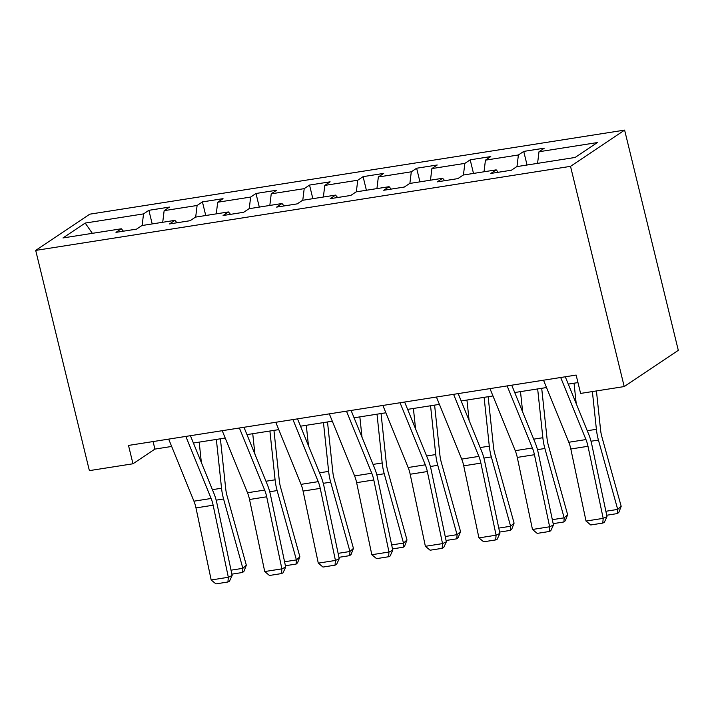 <?xml version="1.0" encoding="UTF-8"?>
<svg xmlns="http://www.w3.org/2000/svg" width="714" height="714" viewBox="0 0 714 714"><rect width="100%" height="100%" fill="white"/><g stroke="black" fill="none" stroke-linecap="round" stroke-linejoin="round"><path stroke-width="1.07" d="M624.616 130.109L89.794 214.173L35.7 250.409L570.522 166.344L624.616 130.109L678.3 350.333L624.206 386.569L570.522 166.344M123.424 231.184L121.318 228.783L115.98 232.353L136.579 229.114L141.916 225.544L174.868 220.367L169.539 223.937L190.129 220.697L195.466 217.127L228.426 211.951L223.089 215.521L243.679 212.281L249.016 208.711L281.976 203.526L276.639 207.105L297.229 203.865L302.566 200.295L335.526 195.109L330.189 198.688L350.779 195.449L356.116 191.879L389.076 186.693L383.739 190.272L404.329 187.032L409.666 183.462L442.626 178.277L437.289 181.856L457.879 178.616L463.216 175.046L496.176 169.861L490.839 173.44L511.438 170.2L516.766 166.63L575.127 157.455L597.35 142.568L538.999 151.743L544.327 148.164L523.737 151.404L527.048 165.005M121.318 228.783L62.966 237.949L85.189 223.063L143.541 213.897L148.878 210.318L152.198 223.928M523.737 151.404L518.4 154.974L485.44 160.159L490.777 156.58L470.187 159.82L464.85 163.39L431.89 168.575L437.227 164.996L416.637 168.236L411.3 171.806L378.34 176.992L383.677 173.413L363.087 176.653L357.75 180.223L324.79 185.408L330.127 181.829L309.537 185.069L304.2 188.648L271.24 193.824L276.577 190.245L255.987 193.485L250.65 197.064L217.69 202.24L223.027 198.662L202.428 201.901L197.1 205.48L164.14 210.657L169.477 207.078L148.878 210.318M624.206 386.569L580.607 393.423L576.136 375.073L128.502 445.429L132.982 463.779L154.911 449.088L171.663 446.455M176.974 222.768L174.868 220.367M164.14 210.657L162.721 222.277M197.1 205.48L195.681 217.092M230.524 214.352L228.426 211.951M217.69 202.24L216.271 213.852M250.65 197.064L249.231 208.675M284.083 205.935L281.976 203.526M271.24 193.824L269.821 205.436M304.2 188.648L302.781 200.259M337.633 197.519L335.526 195.109M324.79 185.408L323.38 197.019M357.75 180.223L356.331 191.843M391.183 189.103L389.076 186.693M378.34 176.992L376.93 188.603M411.3 171.806L409.881 183.427M444.733 180.687L442.626 178.277M431.89 168.575L430.48 180.187M464.85 163.39L463.431 175.01M498.283 172.27L496.176 169.861M485.44 160.159L484.03 171.771M518.4 154.974L516.981 166.594M538.999 151.743L537.58 163.354M132.982 463.779L89.384 470.633L35.7 250.409M193.414 443.037L225.213 438.039M246.964 434.621L278.763 429.623M300.514 426.204L332.313 421.206M354.073 417.788L385.863 412.79M407.623 409.372L439.413 404.374M461.173 400.947L492.963 395.958M514.723 392.53L546.513 387.541M568.273 384.114L577.965 382.597M85.189 223.063L92.347 233.335M143.541 213.897L142.131 225.508M153.082 441.564L154.911 449.088M470.187 159.82L473.498 173.431M416.637 168.236L419.948 181.847M363.087 176.653L366.398 190.263M309.537 185.069L312.848 198.679M255.987 193.485L259.298 207.096M202.428 201.901L205.748 215.512M560.686 377.501L585.962 439.565A19.189 8.131 -98.9 0 1 587.988 446.295L603.187 518.364L606.998 516.579L591.799 444.519A28.774 12.2 81.1 0 0 588.755 434.424L565.283 376.778M543.524 380.196L568.799 442.261A19.189 8.131 -98.9 0 1 570.825 448.999L586.024 521.059L603.187 518.364L602.777 523.085L590.764 524.969L586.024 521.059M606.998 516.579L604.303 522.371L602.777 523.085M576.216 403.624L574.047 383.213M605.874 511.269L617.708 509.403L598.43 440.074A28.774 12.2 -98.9 0 1 596.395 429.301L592.379 391.575M617.476 513.544L617.708 509.403L621.189 506.306L618.868 512.304L617.476 513.544L606.713 515.24M596.431 390.933L600.554 429.792A19.189 8.131 81.1 0 0 601.92 436.968L621.189 506.306M507.136 385.917L532.412 447.981A19.189 8.131 -98.9 0 1 534.438 454.711L549.637 526.78L553.448 524.995L538.249 452.935A28.774 12.2 81.1 0 0 535.205 442.841L511.733 385.194M489.974 388.612L515.249 450.677A19.189 8.131 -98.9 0 1 517.275 457.415L532.474 529.476L549.637 526.78L549.227 531.502L537.214 533.385L532.474 529.476M553.448 524.995L550.753 530.788L549.227 531.502M453.586 394.333L478.862 456.398A19.189 8.131 -98.9 0 1 480.888 463.127L496.087 535.197L499.898 533.412L484.699 461.351A28.774 12.2 81.1 0 0 481.655 451.257L458.183 393.61M436.424 397.029L461.699 459.093A19.189 8.131 -98.9 0 1 463.725 465.831L478.924 537.892L496.087 535.197L495.677 539.918L483.664 541.801L478.924 537.892M499.898 533.412L497.203 539.204L495.677 539.918M522.666 412.04L520.497 391.629M552.324 519.685L564.158 517.82L544.88 448.49A28.774 12.2 -98.9 0 1 542.845 437.718L537.66 388.925M563.926 521.961L564.158 517.82L567.639 514.723L565.318 520.72L563.926 521.961L553.163 523.657M541.703 388.291L547.004 438.209A19.189 8.131 81.1 0 0 548.37 445.384L567.639 514.723M469.116 420.457L466.947 400.045M498.774 528.101L510.608 526.245L491.33 456.906A28.774 12.2 -98.9 0 1 489.286 446.134L484.11 397.35M510.376 530.377L510.608 526.245L514.089 523.139L511.768 529.136L510.376 530.377L499.613 532.073M488.153 396.707L493.454 446.625A19.189 8.131 81.1 0 0 494.82 453.801L514.089 523.139M400.036 402.75L425.312 464.814A19.189 8.131 -98.9 0 1 427.338 471.543L442.537 543.613L446.348 541.828L431.149 469.767A28.774 12.2 81.1 0 0 428.105 459.673L404.633 402.027M382.874 405.445L408.149 467.518A19.189 8.131 -98.9 0 1 410.175 474.248L425.374 546.308L442.537 543.613L442.127 548.334L430.114 550.217L425.374 546.308M446.348 541.828L443.653 547.62L442.127 548.334M346.486 411.166L371.762 473.23A19.189 8.131 -98.9 0 1 373.788 479.969L388.987 552.029L392.789 550.244L377.599 478.184A28.774 12.2 81.1 0 0 374.555 468.089L351.083 410.443M329.324 413.861L354.599 475.935A19.189 8.131 -98.9 0 1 356.625 482.664L371.824 554.724L388.987 552.029L388.577 556.75L376.564 558.643L371.824 554.724M392.789 550.244L390.103 556.036L388.577 556.75M292.936 419.582L318.212 481.647A19.189 8.131 -98.9 0 1 320.238 488.385L335.437 560.445L339.239 558.669L324.049 486.6A28.774 12.2 81.1 0 0 321.005 476.506L297.533 418.859M275.774 422.277L301.049 484.351A19.189 8.131 -98.9 0 1 303.075 491.08L318.274 563.141L335.437 560.445L335.027 565.167L323.014 567.059L318.274 563.141M339.239 558.669L336.553 564.453L335.027 565.167M415.566 428.873L413.397 408.462M445.224 536.517L457.058 534.661L437.78 465.323A28.774 12.2 -98.9 0 1 435.736 454.559L430.56 405.766M456.826 538.802L457.058 534.661L460.539 531.555L458.218 537.553L456.826 538.802L446.063 540.489M434.603 405.124L439.904 455.041A19.189 8.131 81.1 0 0 441.27 462.217L460.539 531.555M362.007 437.289L359.847 416.878M391.674 544.934L403.508 543.077L384.23 473.739A28.774 12.2 -98.9 0 1 382.186 462.975L377.01 414.182M403.276 547.219L403.508 543.077L406.989 539.971L404.668 545.969L403.276 547.219L392.513 548.905M381.053 413.54L386.354 463.457A19.189 8.131 81.1 0 0 387.72 470.633L406.989 539.971M308.457 445.706L306.288 425.294M338.124 553.35L349.949 551.494L330.68 482.155A28.774 12.2 -98.9 0 1 328.636 471.392L323.46 422.599M349.717 555.635L349.949 551.494L353.439 548.388L351.118 554.394L349.717 555.635L338.963 557.322M327.503 421.956L332.804 471.874A19.189 8.131 81.1 0 0 334.17 479.049L353.439 548.388M254.907 454.122L252.738 433.71M284.574 561.766L296.399 559.91L277.13 490.572A28.774 12.2 -98.9 0 1 275.086 479.808L269.91 431.015M296.167 564.051L296.399 559.91L299.889 556.804L297.568 562.811L296.167 564.051L285.413 565.738M273.953 430.381L279.254 480.29A19.189 8.131 81.1 0 0 280.62 487.466L299.889 556.804M201.357 462.538L199.188 442.127M231.024 570.183L242.849 568.326L223.58 498.988A28.774 12.2 -98.9 0 1 221.536 488.224L216.351 439.431M242.617 572.467L242.849 568.326L246.339 565.22L244.018 571.227L242.617 572.467L231.863 574.154M220.403 438.798L225.704 488.706A19.189 8.131 81.1 0 0 227.061 495.882L246.339 565.22M239.386 427.998L264.662 490.063A19.189 8.131 -98.9 0 1 266.688 496.801L281.887 568.862L285.689 567.086L270.499 495.016A28.774 12.2 81.1 0 0 267.455 484.922L243.974 427.275M222.224 430.694L247.499 492.767A19.189 8.131 -98.9 0 1 249.525 499.497L264.724 571.557L281.887 568.862L281.477 573.583L269.464 575.475L264.724 571.557M285.689 567.086L283.003 572.869L281.477 573.583M185.836 436.415L211.112 498.488A19.189 8.131 -98.9 0 1 213.138 505.217L228.337 577.278L232.139 575.502L216.94 503.432A28.774 12.2 81.1 0 0 213.897 493.338L190.424 435.692M168.674 439.11L193.94 501.183A19.189 8.131 -98.9 0 1 195.975 507.913L211.174 579.973L228.337 577.278L227.927 581.999L215.914 583.891L211.174 579.973M232.139 575.502L229.444 581.285L227.927 581.999M585.962 439.565L568.799 442.261M587.988 446.295L570.825 448.999M591.014 441.234L598.43 440.074M587.256 430.738L596.395 429.301M532.412 447.981L515.249 450.677M534.438 454.711L517.275 457.415M478.862 456.398L461.699 459.093M480.888 463.127L463.725 465.831M537.464 449.65L544.88 448.49M533.706 439.155L542.845 437.718M483.913 458.067L491.33 456.906M480.156 447.571L489.286 446.134M425.312 464.814L408.149 467.518M427.338 471.543L410.175 474.248M371.762 473.23L354.599 475.935M373.788 479.969L356.625 482.664M318.212 481.647L301.049 484.351M320.238 488.385L303.075 491.08M430.363 466.492L437.78 465.323M426.606 455.987L435.736 454.559M376.813 474.908L384.23 473.739M373.056 464.403L382.186 462.975M323.263 483.324L330.68 482.155M319.506 472.829L328.636 471.392M269.713 491.741L277.13 490.572M265.956 481.245L275.086 479.808M216.163 500.157L223.58 498.988M212.406 489.661L221.536 488.224M264.662 490.063L247.499 492.767M266.688 496.801L249.525 499.497M211.112 498.488L193.94 501.183M213.138 505.217L195.975 507.913"/></g></svg>
